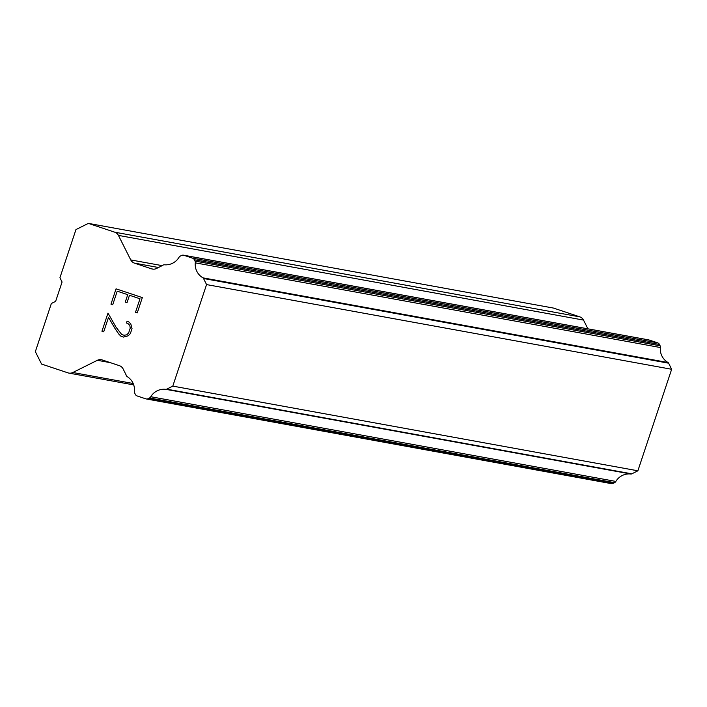 <?xml version="1.0" encoding="UTF-8"?>
<svg xmlns="http://www.w3.org/2000/svg" width="707" height="707" viewBox="0 0 707 707"><rect width="100%" height="100%" fill="white"/><g stroke="black" fill="none" stroke-linecap="round" stroke-linejoin="round"><path stroke-width="1.06" d="M139.995 298.778L129.487 295.27L139.995 298.778L135.488 312.326L139.995 298.778M129.487 295.27L127.03 302.649L129.487 295.27M127.03 302.649L125.28 302.066L127.03 302.649M125.28 302.066L127.737 294.686L125.28 302.066M127.737 294.686L117.229 291.178L127.737 294.686M117.229 291.178L112.722 304.726L117.229 291.178M112.722 304.726L110.964 304.143L112.722 304.726M116.063 288.836L110.972 304.143L116.063 288.836L142.328 297.603L137.238 312.909L135.488 312.326L137.238 312.909M127.074 321.234L126.473 323.019L127.066 321.234L128.639 321.765L130.786 323.868L132.023 328.596L130.335 333.66L128.214 335.79L123.513 337.08L120.915 336.214L123.522 337.08M120.915 336.214L118.82 334.102L120.915 336.214M118.82 334.102L115.126 328.728L118.829 334.111M115.126 328.728L108.498 317.416L115.126 328.728M108.498 317.416L103.708 331.822L108.498 317.416M103.708 331.822L101.949 331.238L103.708 331.822M107.985 313.113L101.958 331.238L107.985 313.113L116.054 327.208L121.701 334.473L124.008 335.242L126.694 334.862L128.639 332.917L130.221 328.145L129.832 325.441L127.914 323.497L126.473 323.019L127.914 323.497L129.832 325.441L130.229 328.145L128.639 332.917L126.703 334.862L124.008 335.242L121.701 334.473M68.818 373.084A6.443 6.425 100.3 0 0 72.821 372.509L97.363 360.296A6.443 6.425 100.3 0 1 102.241 359.951L119.395 365.678A6.443 6.425 100.3 0 1 123.106 368.904L126.067 374.851A3.226 3.208 100.3 0 0 127.004 376.495A15.474 15.413 100.3 0 1 134.41 391.36A3.226 3.208 100.3 0 0 134.728 393.136L135.337 394.356A3.226 3.208 100.3 0 0 137.193 395.973L145.713 398.819A3.226 3.208 100.3 0 0 148.17 398.642L149.504 397.97A3.226 3.208 100.3 0 0 150.75 396.733A15.474 15.413 100.3 0 1 165.915 389.354A3.102 3.093 100.3 0 0 166.728 389.159L172.791 386.11L206.559 284.585L203.536 278.514A3.102 3.093 100.3 0 0 202.997 277.86A15.474 15.413 100.3 0 1 195.291 262.845A3.226 3.208 100.3 0 0 195.035 261.104L194.363 259.769A3.226 3.208 100.3 0 0 192.507 258.152L183.988 255.307A3.226 3.208 100.3 0 0 181.531 255.483L180.312 256.093A3.226 3.208 100.3 0 0 178.995 257.321A15.474 15.413 100.3 0 1 164.174 264.772A3.226 3.208 100.3 0 0 162.442 265.514L156.503 268.501A6.443 6.425 100.3 0 1 151.598 268.854L134.454 263.128A6.443 6.425 100.3 0 1 130.751 259.92L118.431 235.396A6.443 6.425 100.3 0 0 114.728 232.188L88.357 223.385L75.958 229.581L59.936 277.727L62.075 282.013L55.641 301.35L51.364 303.497L35.35 351.644L41.563 364.052L67.934 372.854A6.443 6.425 100.3 0 0 68.818 373.084L133.711 384.9M587.906 328.817L583.522 320.085A6.443 6.425 -79.7 0 0 579.82 316.869L553.448 308.066L88.357 223.385M610.804 483.5A3.226 3.208 -79.7 0 0 613.252 483.323L614.586 482.66A3.226 3.208 -79.7 0 0 615.841 481.423A15.474 15.413 100.3 0 1 630.998 474.035A3.102 3.093 -79.7 0 0 631.819 473.84L637.873 470.8L671.65 369.275L668.628 363.195A3.102 3.093 -79.7 0 0 668.088 362.541A15.474 15.413 100.3 0 1 660.382 347.526A3.226 3.208 -79.7 0 0 660.117 345.785L659.454 344.45A3.226 3.208 -79.7 0 0 657.598 342.833L649.07 339.987A3.226 3.208 -79.7 0 0 648.178 339.828M149.504 397.97L614.586 482.66M150.75 396.733L615.841 481.423M165.915 389.354L630.998 474.035M166.728 389.159L631.819 473.84M172.791 386.11L637.873 470.8M206.559 284.585L671.65 369.275M203.536 278.514L668.628 363.195M202.997 277.86L668.088 362.541M195.291 262.845L660.382 347.526M195.035 261.104L660.117 345.785M72.821 372.509L133.172 383.503M97.363 360.296L110.363 362.664M148.17 398.642L613.252 483.323M194.363 259.769L659.454 344.45M192.507 258.152L657.598 342.833M183.988 255.307L649.07 339.987M151.598 268.854L153.384 269.173M134.454 263.128L158.483 267.502M130.751 259.92L162.186 265.646M118.431 235.396L583.522 320.085M114.728 232.188L579.82 316.869M146.155 398.934L611.246 483.615M183.546 255.192L648.628 339.881"/></g></svg>
